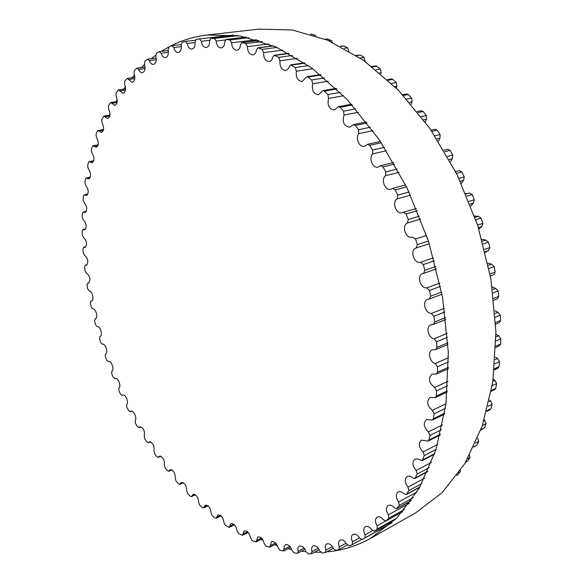 <?xml version="1.0" encoding="UTF-8"?>
<svg xmlns="http://www.w3.org/2000/svg" width="583" height="583" viewBox="0 0 583 583"><rect width="100%" height="100%" fill="white"/><g stroke="black" fill="none" stroke-linecap="round" stroke-linejoin="round"><path stroke-width="0.87" d="M242.929 534.115L244.233 530.938C247.287 530.661 249.393 532.993 250.559 537.934L252.199 540.565L256.032 541.957L257.803 536.972C260.769 536.593 262.926 538.809 264.267 543.626L266.045 546.184L269.834 547.204L271.561 541.578C274.44 541.097 276.634 543.196 278.142 547.874L280.051 550.33L283.775 550.979L284.198 546.38L285.422 544.66C288.206 544.092 290.429 546.06 292.09 550.571L294.131 552.917L297.264 553.267L297.767 553.172L298.183 551.248C297.592 548.712 297.964 547.007 299.298 546.133C301.987 545.484 304.239 547.32 306.031 551.642L308.203 553.85L311.315 553.821L312.087 551.584C311.3 548.8 311.635 546.912 313.1 545.914C315.695 545.2 317.954 546.898 319.87 551.008L322.159 553.048L325.234 552.626L325.846 550.17C324.84 547.138 325.132 545.061 326.728 543.924C329.227 543.159 331.487 544.711 333.498 548.581L335.895 550.439L338.905 549.601L339.35 546.941C338.089 543.669 338.329 541.381 340.071 540.098C342.469 539.29 344.713 540.689 346.805 544.303L349.297 545.95L352.219 544.69L352.482 541.84C350.937 538.32 351.112 535.828 353.006 534.371C355.302 533.532 357.525 534.779 359.667 538.116L362.232 539.537L365.045 537.839L365.111 534.808C363.253 531.055 363.362 528.358 365.417 526.711C367.611 525.859 369.79 526.952 371.961 529.983L374.475 531.23L377.259 529.014L377.114 525.822C374.92 521.851 374.942 518.936 377.179 517.085C379.256 516.232 381.384 517.165 383.556 519.89L386.004 520.954L388.723 518.2L388.358 514.869C385.793 510.693 385.72 507.567 388.147 505.49C390.114 504.645 392.162 505.425 394.305 507.829L396.673 508.719L399.297 505.395L398.699 501.956C395.74 497.605 395.573 494.267 398.196 491.935C400.04 491.119 402 491.746 404.085 493.83L406.351 494.544L408.843 490.646L408.013 487.126C404.624 482.629 404.347 479.08 407.189 476.479C408.902 475.699 410.76 476.18 412.757 477.936L414.892 478.49L417.224 474.008L416.16 470.43C412.319 465.832 411.926 462.086 414.987 459.178L417.472 458.894L422.179 460.636L424.315 455.571L423.003 451.978C418.696 447.314 418.186 443.371 421.48 440.15L428.075 441.105L428.855 440.063L429.984 435.457L428.439 431.886C423.637 427.215 423.01 423.09 426.552 419.52L432.477 420.037L433.344 418.754L434.131 413.821L432.353 410.315C427.048 405.688 426.297 401.403 430.094 397.46L435.29 397.613L436.237 396.061L436.652 390.858L434.656 387.455C428.848 382.929 427.973 378.505 432.025 374.169L436.434 374.046L437.447 372.216L437.483 366.78L435.275 363.522C429.635 362.174 427.31 351.622 432.287 349.873L435.858 349.567L436.929 347.439L436.58 341.835L434.175 338.767C428.199 338.06 425.444 326.604 430.837 324.826L433.533 324.44L434.648 322.005L433.905 316.292L431.333 313.45C425.065 313.479 421.844 301.098 427.66 299.298L429.46 298.933L430.604 296.193L429.467 290.436L426.756 287.856C420.241 288.731 416.517 275.395 422.77 273.587L423.666 273.354L424.818 270.301L423.302 264.565L420.474 262.284C413.784 264.084 409.506 249.794 416.204 247.986L417.355 244.627L415.475 238.986L412.392 237.084C406.001 239.482 401.104 225.679 407.408 223.041L408.289 219.485L406.067 213.997L403.392 212.263L402.321 212.7C396.28 214.843 391.514 202.126 397.125 198.869L397.737 195.152L395.201 189.883L392.716 188.396L390.858 189.271C385.181 191.173 380.553 179.52 385.487 175.745L385.829 171.912L383.009 166.92L380.735 165.667L378.148 167.073C372.829 168.742 368.383 158.102 372.639 153.927L372.712 150.02L369.651 145.364L367.589 144.322L364.368 146.326C359.405 147.776 355.134 138.113 358.756 133.638L358.567 129.703L355.302 125.425L353.458 124.587L349.691 127.24C343.977 126.154 342.083 122.102 344.006 115.077L343.562 111.156L340.137 107.294L338.512 106.638L334.292 109.99C329.016 109.065 327.107 105.202 328.572 98.403L327.894 94.541L324.337 91.123L322.938 90.627L318.362 94.708C313.501 93.936 311.592 90.285 312.634 83.755L311.737 79.98L308.101 77.036L306.913 76.679L302.081 81.511C297.614 80.869 295.712 77.43 296.383 71.206L295.282 67.57L290.625 64.866L287.842 69.188L285.626 70.456C281.538 69.931 279.658 66.724 279.986 60.829L278.71 57.353L274.243 55.232L272.829 56.988C272.276 59.663 271.051 61.193 269.171 61.572C265.433 61.157 263.582 58.183 263.618 52.645L262.182 49.351L257.934 47.799L256.527 49.759C256.09 52.747 254.873 54.452 252.869 54.882C249.458 54.554 247.644 51.814 247.432 46.647L245.858 43.565L241.85 42.544L240.466 44.702C240.181 47.981 238.986 49.861 236.873 50.342C233.761 50.102 231.998 47.587 231.575 42.792L229.884 39.943L226.131 39.425L224.783 41.779C224.674 45.328 223.508 47.369 221.3 47.908C218.472 47.74 216.759 45.452 216.162 41.043L214.391 38.434L210.9 38.383L209.61 40.912C209.683 44.709 208.576 46.91 206.28 47.522C203.707 47.412 202.053 45.343 201.324 41.306L199.473 38.959L198.133 39.105L196.252 39.338L195.05 42.034C195.32 46.042 194.27 48.389 191.902 49.081C189.57 49.023 187.988 47.165 187.143 43.506L185.248 41.415L182.188 42.209L181.189 45.037C181.67 49.234 180.694 51.719 178.26 52.492C176.146 52.485 174.63 50.823 173.712 47.522L171.788 45.693L168.902 46.88L168.108 49.817C168.8 54.168 167.904 56.777 165.419 57.651C163.51 57.673 162.067 56.208 161.097 53.25L159.152 51.69L156.47 53.242L155.865 56.252C156.776 60.734 155.967 63.46 153.438 64.436C151.711 64.487 150.348 63.204 149.35 60.566L147.412 59.277L144.927 61.164L144.511 64.232C145.648 68.809 144.927 71.636 142.361 72.722C140.809 72.802 139.526 71.68 138.514 69.362L137.071 68.087L134.316 70.521L134.083 73.626C135.438 78.268 134.826 81.19 132.232 82.392L127.276 78.399L124.675 81.197L124.616 84.309C126.19 88.988 125.673 91.997 123.057 93.324L118.444 89.92L116.017 93.061L116.119 96.166C117.919 100.859 117.496 103.934 114.873 105.399L110.595 102.535L108.351 105.997L108.613 109.079C110.617 113.758 110.304 116.899 107.673 118.502L103.738 116.126L101.682 119.887L102.091 122.926C104.306 127.568 104.095 130.76 101.457 132.509L97.864 130.57L97.186 131.27L96.013 134.615L96.559 137.603C98.972 142.179 98.87 145.415 96.231 147.317L92.974 145.772L92.282 146.581L91.327 150.071L92.005 152.994C94.614 157.483 94.614 160.762 91.99 162.825L89.061 161.622L88.361 162.54L87.625 166.17L88.419 169.012C91.218 173.391 91.32 176.7 88.711 178.923L86.102 178.026L85.41 179.061L84.885 182.792L85.788 185.547C88.776 189.803 88.973 193.133 86.386 195.531L84.098 194.89L83.405 196.041L83.092 199.867L84.105 202.52C87.268 206.63 87.567 209.975 85.001 212.547L83.019 212.125L82.349 213.393L82.232 217.284L83.34 219.835C86.67 223.777 87.071 227.137 84.535 229.899L82.852 229.644L82.203 231.028L82.29 234.978L83.486 237.412C86.976 241.173 87.472 244.532 84.972 247.484L83.573 247.374L82.954 248.883L83.238 252.862L84.513 255.172C88.164 258.735 88.754 262.095 86.291 265.25L85.169 265.236L84.586 266.861L85.067 270.862L86.408 273.041C90.205 276.386 90.897 279.738 88.47 283.098L87.618 283.149L87.071 284.898L87.742 288.906L89.155 290.946C92.398 291.077 94.563 300.376 91.495 300.974L90.904 301.054L90.401 302.927L91.254 306.92L92.719 308.822C95.969 308.531 98.483 318.143 95.335 318.806L94.541 320.869L95.576 324.84L97.091 326.589C100.334 325.868 103.213 335.779 99.977 336.515L99.482 338.665L100.684 342.593L102.251 344.189C105.399 343.03 108.693 352.999 105.494 354.012L105.195 356.249L106.572 360.119L108.285 361.511C111.302 360.207 114.822 369.804 111.834 371.211L111.666 373.55L113.197 377.347L115.099 378.491C118.014 377.179 121.643 386.318 118.903 388.074L118.859 390.501L120.557 394.21L122.051 395.398L122.627 395.077C125.44 393.758 129.171 402.452 126.679 404.536L126.766 407.036L128.617 410.643L130.075 411.707L130.84 411.204C133.565 409.871 137.377 418.135 135.139 420.518L135.358 423.083L137.355 426.581L138.776 427.521L139.716 426.8C143.542 427.856 145.058 430.91 144.249 435.953L144.606 438.584L146.748 441.943L148.126 442.774L149.226 441.79C152.972 442.672 154.561 445.667 153.999 450.783L154.495 453.457L156.769 456.671L158.095 457.385L159.348 456.117C163.007 456.824 164.668 459.754 164.348 464.913L164.982 467.639L167.387 470.685L168.662 471.29L170.047 469.694C173.617 470.233 175.352 473.097 175.264 478.293L176.037 481.041L178.573 483.905L179.79 484.407L181.291 482.447C184.775 482.833 186.582 485.624 186.72 490.82L187.639 493.59L190.284 496.25L191.435 496.658L193.046 494.289C196.442 494.53 198.315 497.241 198.672 502.429L199.736 505.199L202.49 507.647L203.576 507.953L205.26 505.155C208.576 505.25 210.514 507.873 211.09 513.033L212.292 515.795L215.134 517.995L216.155 518.229L217.904 514.935C221.125 514.898 223.129 517.434 223.908 522.543L225.257 525.276L229.134 527.375L230.912 523.563C234.045 523.403 236.108 525.837 237.084 530.873L238.578 533.569L242.441 535.318L242.929 534.115L247.476 531.82M456.897 475.502L460.169 471.917L460.475 470.408M465.598 462.326L467.909 460.883L470 457.531L469.235 454.193M473.673 447.132L476.865 445.128L478.687 441.397L477.681 438.015M480.778 430.116L484.568 427.696L486.098 423.608L484.284 419.767M486.696 411.452L490.114 409.725L490.908 408.705L492.118 404.289L490.638 400.936L489.487 400.084M491.258 391.317L494.88 389.546L495.761 388.3L496.629 383.592L494.916 380.298L493.218 379.139M494.34 369.899L498.071 368.15L499.041 366.649L499.551 361.686L497.62 358.501L495.397 357.131M495.841 347.417L499.624 345.719L500.666 343.955L500.797 338.796L498.654 335.75L495.965 334.285M495.703 324.097L499.478 322.486L500.586 320.446L500.331 315.133L497.999 312.277L494.894 310.826M493.888 300.194L497.605 298.7L498.757 296.368L498.115 290.968L495.608 288.323L492.183 287.011M490.427 276.218L490.864 275.788M490.383 275.97L493.998 274.6L495.186 271.984L494.158 266.548L491.498 264.157L487.847 263.101M485.428 252.592L487.067 251.047M488.437 250.544L489.88 247.564L488.474 242.164L485.697 240.05L481.937 239.358M478.876 229.097L481.711 226.59L482.906 223.391L481.135 218.086L478.33 216.257L474.977 217.313L478.33 216.257M477.9 216.395L474.518 216.023M470.816 205.974L473.381 203.132L474.329 199.743L472.215 194.591L469.577 192.995L465.992 194.037M467.53 193.592L465.693 193.337M461.313 183.456L463.572 180.417L464.25 176.889L461.816 171.949L459.368 170.571L455.593 171.584M450.462 161.782L452.379 158.714L452.794 155.085L450.076 150.399L447.824 149.241L443.903 150.203M438.394 141.203L439.961 138.251L440.107 134.556L437.141 130.191L435.093 129.229L431.077 130.133M425.233 121.927L426.465 119.238L426.348 115.514L423.163 111.506L421.334 110.734L417.275 111.564M411.139 104.153L412.057 101.85L411.693 98.141L408.333 94.526L406.715 93.921L402.678 94.672M396.287 88.048L396.914 86.24L396.309 82.589L392.811 79.397L391.419 78.938L387.484 79.609M380.845 73.742L381.209 72.532L380.386 68.976L376.793 66.222L375.605 65.894L371.896 66.477M364.987 61.339L364.105 57.374L360.454 55.072L356.126 55.341M348.845 51.129L347.628 47.842L343.963 46.006L340.428 46.246M332.507 42.377L331.137 40.395L327.486 39.032L325.095 39.185M315.738 35.745L314.784 35.038L310.579 34.12M370.577 538.349L415.57 512.938L442.22 492.613L464.877 463.529L482.17 426.195L492.854 381.712L495.929 331.822L490.879 278.827L477.71 225.446L457.043 174.492L430.035 128.624L398.255 90.037L363.5 60.289L327.588 40.212L292.17 29.966L258.663 29.15L207.322 34.98L240.509 36.029L275.839 46.902L311.905 68.058L347.038 99.336L379.395 139.869L407.116 187.996L428.571 241.384L442.533 297.199L448.334 352.438L445.929 404.245L435.836 450.185L419.053 488.481L396.834 518.025L370.577 538.349C356.599 546.118 341.988 550.614 326.742 551.853M109.451 115.194L109.961 114.064M116.126 101.69L117.205 99.759M123.713 89.155L125.381 86.714M132.152 77.728L134.513 74.915M141.37 67.519L144.577 64.429M151.208 58.679L155.697 55.239M161.382 51.355L168.567 47.121M169.434 46.655C181.043 40.497 193.673 36.605 207.322 34.98M320.563 552.203L314.448 552.218M306.06 551.722L301.411 551.197M291.77 549.55L288.009 548.712M277.45 545.754L274.476 544.762M263.159 540.383L260.958 539.413M248.905 533.452L247.571 532.724M256.52 540.594L261.41 538.065M270.308 545.666L275.533 542.919M284.22 549.244L289.787 546.271M298.183 551.248L304.071 548.056M312.087 551.584L318.296 548.173M325.846 550.17L332.361 546.562M339.35 546.941L346.149 543.152M352.365 544.609L361.292 539.596M352.482 541.84L359.536 537.89M362.247 539.53L391.681 522.995L362.232 539.537M365.045 537.839L392.002 522.696M365.111 534.808L372.515 530.668M374.607 531.149L395.34 519.526M377.259 529.014L396.775 518.09M377.114 525.822L385.618 521.085M386.245 520.772L402.751 511.575M388.723 518.2L404.624 509.353M388.358 514.869L409.404 503.231M397.03 508.412L411.372 500.505M457.028 475.32L457.844 474.868M399.297 505.395L413.303 497.693M458.996 472.565L460.169 471.917M398.699 501.956L416.976 491.965M406.817 494.093L419.92 486.965M465.766 462.049L467.909 460.883M408.843 490.646L421.742 483.664M467.639 458.814L470 457.531M408.013 487.126L424.548 478.228M415.468 477.863L427.805 471.283M473.87 446.724L476.865 445.128M417.224 474.008L429.431 467.53M475.539 443.065L478.687 441.397M416.16 470.43L431.537 462.326M422.857 459.812L434.692 453.654M480.982 429.562L484.568 427.696M424.315 455.571L436.062 449.493M482.403 425.517L486.098 423.608M423.003 451.978L437.593 444.486M483.999 420.664L484.859 420.226M428.855 440.063L440.347 434.255M486.892 410.738L490.908 408.705M429.984 435.457L441.426 429.715M488.022 406.344L492.118 404.289M428.439 431.886L442.468 424.905M489.13 401.687L490.638 400.936M433.344 418.754L444.61 413.252M491.425 390.413L495.761 388.3M434.131 413.821L445.361 408.392M492.227 385.72L496.629 383.592M432.353 410.315L445.988 403.771M492.919 381.26L494.916 380.298M436.237 396.061L447.358 390.858M494.45 368.799L499.041 366.649M436.652 390.858L447.744 385.713M494.909 363.843L499.551 361.686M434.656 387.455L448.014 381.311M495.237 359.602L497.62 358.501M437.447 372.216L448.473 367.283M495.878 346.098L500.666 343.955M437.483 366.78L448.495 361.912M495.973 340.931L500.797 338.796M435.275 363.522L448.458 357.751M495.987 336.923L498.654 335.75M436.929 347.439L447.904 342.782M495.637 322.545L500.586 320.446M436.58 341.835L447.547 337.244M495.353 317.225L500.331 315.133M434.175 338.767L447.248 333.338M495.098 313.479L497.999 312.277M434.648 322.005L445.616 317.618M493.684 298.394L498.757 296.368M433.905 316.292L444.873 311.963M493.014 292.979L498.115 290.968M431.333 313.45L444.348 308.356M492.548 289.518L495.608 288.323M430.604 296.193L441.586 292.076M490.012 273.923L495.186 271.984M429.467 290.436L440.457 286.377M488.962 268.464L494.158 266.548M426.756 287.856L439.771 283.09M488.314 265.323L491.498 264.157M424.818 270.301L435.851 266.446M484.633 249.4L489.88 247.564M423.302 264.565L434.35 260.769M483.212 243.971L488.474 242.164M420.474 262.284L433.533 257.832M482.44 241.158L485.697 240.05M416.211 247.986L429.314 243.701L416.211 247.986M478.424 227.661L481.704 226.59L478.424 227.661M417.355 244.627L428.454 241.034M477.601 225.111L482.906 223.391M415.475 238.986L426.596 235.445M475.823 219.776L481.135 218.086M407.408 223.041L420.627 219.048M470.095 204.123L473.381 203.132M408.289 219.485L419.483 216.133M468.994 201.339L474.329 199.743M406.067 213.997L417.29 210.703M466.881 196.158L472.215 194.591M397.125 198.869L410.498 195.152M460.322 181.32L463.572 180.417M397.737 195.152L409.047 192.047M458.916 178.354L464.25 176.889M395.201 189.883L406.548 186.83M456.489 173.384L461.816 171.949M385.487 175.745L399.064 172.291M449.223 159.516L452.379 158.714M385.829 171.912L397.285 169.034M447.489 156.412L452.794 155.085M383.009 166.92L394.502 164.093M444.785 151.704L450.076 150.399M372.639 153.927L386.471 150.706M436.951 138.951L439.961 138.251M372.712 150.02L384.335 147.353M434.867 135.752L440.107 134.556M369.651 145.364L381.318 142.74M431.916 131.364L437.141 130.191M358.756 133.638L372.901 130.628M423.673 119.828L426.465 119.238M358.567 129.703L370.394 127.225M421.218 116.585L426.348 115.514M355.302 125.425L367.173 122.991M418.062 112.548L423.163 111.506M344.006 115.077L358.53 112.257M409.572 102.331L412.057 101.85M343.562 111.156L355.63 108.853M406.715 99.095L411.693 98.141M340.137 107.294L352.263 105.02M403.4 95.452L408.333 94.526M328.572 98.403L343.584 95.736M394.844 86.612L396.914 86.24M327.894 94.541L340.253 92.384M391.557 83.42L396.309 82.589M324.337 91.123L336.777 88.995M388.125 80.199L392.811 79.397M312.634 83.755L328.258 81.197M379.708 72.78L381.209 72.532M311.737 79.98L324.469 77.94M375.955 69.683L380.386 68.976M308.101 77.036L320.927 75.018M372.45 66.907L376.793 66.222M296.383 71.206L312.809 68.721M364.397 60.923L365.133 60.807M295.282 67.57L308.494 65.609M360.119 57.965L364.105 57.374M291.609 65.107L304.945 63.161M356.592 55.64L360.454 55.072M279.986 60.829L297.498 58.366M278.71 57.353L292.579 55.436M344.291 48.302L347.628 47.842M275.03 55.385L289.081 53.476M340.8 46.436L343.963 46.006M263.618 52.645L282.66 50.116M262.182 49.351L277.005 47.427M328.754 40.708L331.137 40.395M258.531 47.879L273.631 45.94M325.38 39.301L327.486 39.032M247.432 46.647L268.756 43.951M245.858 43.565L262.168 41.546M313.909 35.148L314.784 35.038M242.28 42.574L259.027 40.519M310.761 34.178L311.184 34.127M231.575 42.792L256.527 39.761M229.884 39.943L248.744 37.691M226.401 39.433L246.077 37.093M216.162 41.043L225.293 39.957M214.391 38.434L238.185 35.658M211.024 38.376L236.494 35.41L210.9 38.383M201.324 41.306L209.61 40.329M199.473 38.959L233.389 35.024M187.143 43.506L195.108 42.559M185.474 41.386L195.254 40.249M173.712 47.522L181.364 46.604M161.097 53.25L168.4 52.353M149.35 60.566L156.28 59.685M138.514 69.362L145.065 68.488M128.632 79.499L134.775 78.639M119.704 90.861L125.447 90.015M111.768 103.322L117.103 102.499M104.816 116.775L109.742 115.973M98.848 131.102L103.373 130.322M93.87 146.195L97.995 145.444M89.862 161.95L93.593 161.236M86.823 178.274L90.161 177.596M84.724 195.065L87.69 194.431M83.558 212.241L86.153 211.658M83.311 229.717L85.533 229.185M83.959 247.403L85.818 246.937M85.475 265.236L86.984 264.842M87.851 283.134L89.017 282.813M91.065 301.032L91.881 300.799M95.087 318.857L95.568 318.712M114.829 378.615L115.39 378.425M122.211 395.31L123.093 394.99M130.286 411.569L131.496 411.11M139.031 427.324L140.569 426.72M148.425 442.504L150.29 441.746M158.438 457.036L160.631 456.117M169.041 470.853L171.562 469.76M180.198 483.868L183.055 482.6M191.88 496.009L195.072 494.544M204.035 507.188L207.563 505.527M216.636 517.325L220.498 515.459M229.615 526.332L233.827 524.248M256.032 541.957L262.11 538.816M269.834 547.204L276.298 543.808M283.775 550.979L290.611 547.32M297.767 553.172L304.953 549.273M311.716 553.719L319.222 549.587M325.525 552.524L333.323 548.195M339.087 549.529L347.228 544.974M352.292 544.653L361.3 539.596M374.475 531.23L395.303 519.555M386.004 520.954L402.671 511.67M396.673 508.719L411.241 500.68M406.351 494.544L419.76 487.257M414.892 478.49L427.623 471.698M422.179 460.636L434.503 454.223M428.075 441.105L440.165 434.991M432.477 420.037L444.465 414.185M435.29 397.613L447.256 392.002M436.434 374.046L448.458 368.66M435.858 349.567L447.999 344.4M433.533 324.44L445.842 319.491M429.46 298.933L441.987 294.211M423.666 273.354L436.463 268.85M485.209 251.696L488.685 250.479M403.392 212.263L416.364 208.488M392.716 188.396L405.615 184.942M380.735 165.667L393.598 162.519M367.589 144.322L380.459 141.443M353.458 124.587L366.372 121.949M338.512 106.638L351.527 104.211M322.938 90.627L336.129 88.376M306.913 76.679L320.373 74.566M290.625 64.866L304.479 62.847M274.243 55.232L288.709 53.272M257.934 47.799L273.347 45.824M241.85 42.544L258.845 40.46M226.131 39.425L245.975 37.072M198.133 39.105L233.353 35.024M185.358 41.393L195.254 40.242M172.007 45.642L181.131 44.556M159.472 51.581L168.247 50.517M147.812 59.109L156.222 58.045M137.071 68.087L145.072 67.03M127.276 78.399L134.841 77.357M118.444 89.92L125.556 88.893M110.595 102.535L117.241 101.515M103.738 116.126L109.896 115.121M97.864 130.57L103.541 129.594M92.974 145.772L98.17 144.832M89.061 161.622L93.768 160.719M86.102 178.026L90.336 177.166M84.098 194.89L87.851 194.088M83.019 212.125L86.306 211.381M82.852 229.644L85.672 228.973M83.573 247.374L85.941 246.777M85.169 265.236L87.093 264.726M87.618 283.149L89.097 282.74M90.904 301.054L91.946 300.748M94.993 318.872L95.605 318.69M114.727 378.666L115.441 378.418M122.051 395.398L123.181 394.99M130.075 411.707L131.62 411.124M138.776 427.521L140.729 426.756M148.126 442.774L150.494 441.812M158.095 457.385L160.879 456.219M168.662 471.29L171.861 469.905M179.79 484.407L183.405 482.797M191.435 496.658L195.473 494.807M203.576 507.953L208.022 505.862M216.155 518.229L221.015 515.882M229.134 527.375L234.402 524.766M242.441 535.318L248.118 532.447"/></g></svg>
